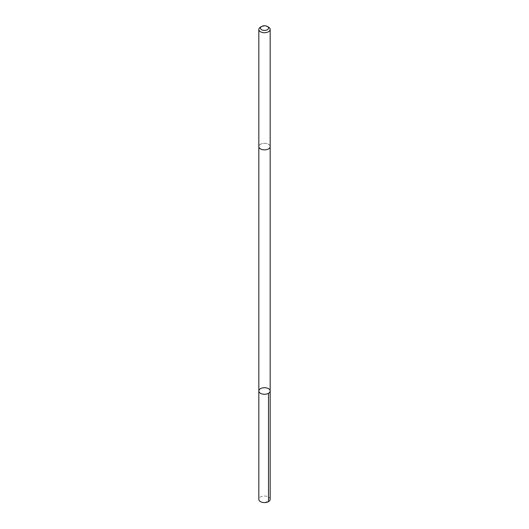 <?xml version="1.0" encoding="UTF-8"?>
<svg xmlns="http://www.w3.org/2000/svg" width="529" height="529" viewBox="0 0 529 529"><rect width="100%" height="100%" fill="white"/><g stroke="black" fill="none" stroke-linecap="round" stroke-linejoin="round"><path stroke-width="0.4" stroke-dasharray="2.65 1.98" d="M270.167 499.31A5.667 3.273 0 0 0 269.922 498.351A5.667 3.273 0 0 0 263.66 496.076A5.667 3.273 0 0 0 258.833 499.31M269.916 145.634A5.667 3.273 0 0 0 263.66 143.359A5.667 3.273 0 0 0 258.833 146.599A5.667 3.273 0 0 0 259.084 147.558A5.667 3.273 0 0 0 265.34 149.833A5.667 3.273 0 0 0 270.167 146.599A5.667 3.273 0 0 0 269.916 145.634M258.833 390.991A5.667 3.273 180 0 1 263.66 387.75A5.667 3.273 180 0 1 269.922 390.032A5.667 3.273 180 0 1 270.167 390.991M270.167 146.678L270.167 146.599A5.667 3.273 0 0 0 264.5 143.319A5.667 3.273 0 0 0 258.833 146.599L258.833 146.678M268.507 27.118A5.667 3.273 0 0 0 260.493 27.118M268.507 501.624L264.5 502.094"/><path stroke-width="0.79" d="M269.922 390.032A5.667 3.273 180 0 1 270.167 390.991A5.667 3.273 180 0 1 264.5 394.264A5.667 3.273 180 0 1 258.833 390.991A5.667 3.273 180 0 1 263.66 387.75A5.667 3.273 180 0 1 269.922 390.032M258.833 499.31A5.667 3.273 0 0 0 259.078 500.275A5.667 3.273 0 0 0 265.34 502.55A5.667 3.273 0 0 0 270.167 499.31L270.167 390.991A5.667 3.273 180 0 1 264.5 394.264A5.667 3.273 180 0 1 258.833 390.991L258.833 499.31M261.65 26.45L260.493 27.118A5.667 3.273 0 0 0 258.833 29.432L258.833 146.599A5.667 3.273 0 0 0 259.078 147.558A5.667 3.273 0 0 0 265.34 149.833A5.667 3.273 0 0 0 270.167 146.599L270.167 29.432A5.667 3.273 0 0 0 268.507 27.118L267.35 26.45A4.034 2.328 0 0 0 261.65 26.45A4.034 2.328 0 0 0 260.645 28.778A4.034 2.328 0 0 0 266.576 30.093A4.034 2.328 0 0 0 267.35 26.45M258.833 29.432A5.667 3.273 0 0 0 259.078 30.391A5.667 3.273 0 0 0 265.34 32.672A5.667 3.273 0 0 0 270.167 29.432M268.507 393.305L268.507 501.624M258.833 146.678L258.833 390.991M270.167 146.678L270.167 390.991"/></g></svg>
